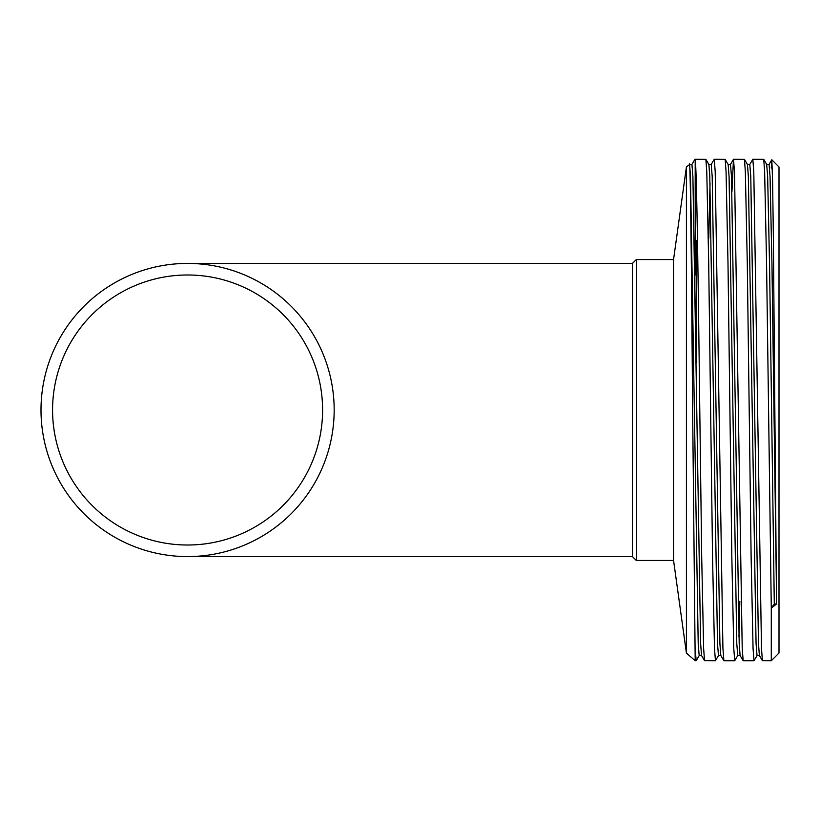 <?xml version="1.0" encoding="UTF-8"?>
<svg xmlns="http://www.w3.org/2000/svg" width="820" height="820" viewBox="0 0 820 820"><rect width="100%" height="100%" fill="white"/><g stroke="black" fill="none" stroke-linecap="round" stroke-linejoin="round"><path stroke-width="1.23" d="M322.598 410A135.013 135.013 0 0 1 187.585 545.013A135.013 135.013 0 0 1 52.572 410A135.013 135.013 0 0 1 187.585 274.987A135.013 135.013 0 0 1 322.598 410M41 410A146.585 146.585 0 0 1 187.585 263.415A146.585 146.585 0 0 1 334.17 410A146.585 146.585 0 0 1 187.585 556.585A146.585 146.585 0 0 1 41 410M187.585 263.415L632.445 263.415L632.445 556.585L636.299 560.439L673.558 560.439L686.422 653.099L695.196 660.736L696.231 660.684L699.245 655.457M632.445 263.415L636.299 259.561L673.558 259.561L673.558 560.439M673.558 259.561L686.422 166.901L686.422 653.099M636.299 259.561L636.299 560.439M696.18 240.27L696.18 362.993M771.804 159.777L779 166.972L779 653.027L771.282 660.736L771.282 608.132L776.509 604.012L773.332 233.669L772.563 179.324L771.804 159.777L771.282 168.059M749.736 164.543L752.822 159.264L753.785 171.534L761.493 648.466L762.395 660.684L771.282 660.736M752.822 159.264L763.738 159.316L764.63 171.534L766.556 262.615L771.282 608.132L774.295 604.012L776.509 604.012M689.2 165.845C690.368 145.98 691.485 268.478 692.633 410L695.196 660.736M695.196 648.466L696.159 660.736M695.196 274.987L695.196 160.013C696.713 166.767 698.25 283.064 699.778 410L701.705 557.385L703.632 648.466L704.534 660.684L715.45 660.736L718.525 655.457M695.196 159.264L695.196 160.013L695.196 159.264L705.866 159.316L706.768 171.534L708.695 262.615L712.549 557.385L714.486 648.466L715.45 660.736M711.155 164.543L714.24 159.264L715.204 171.534L722.922 648.466L723.886 660.736L734.73 660.736L737.816 655.457M714.24 159.264L725.157 159.316L726.059 171.534L727.986 262.615L731.84 557.385L733.767 648.466L734.73 660.736M731.963 191.449L733.459 159.316L734.495 171.534L742.213 648.466L743.176 660.736L754.021 660.736L757.106 655.457M733.531 159.264L744.447 159.316L745.339 171.534L747.276 262.615L751.13 557.385L753.057 648.466L754.021 660.736M686.422 166.901L689.599 164.543L690.491 176.495L698.209 643.505L699.173 655.518L701.582 655.518M694.714 159.685L691.875 164.543M705.866 159.316L708.89 164.543L709.782 176.495L717.5 643.505L718.463 655.518L720.872 655.518M725.157 159.316L728.17 164.543L729.072 176.495L736.78 643.505L737.744 655.518L740.163 655.518M738.953 636.668L739.835 601.326M744.447 159.316L747.461 164.543L748.352 176.495L756.071 643.505L757.034 655.518L759.443 655.518M776.509 593.793L771.979 265.69L770.052 176.495L769.088 164.482L766.679 164.482L767.643 176.495L769.57 265.69L774.295 604.012M689.528 164.482L691.936 164.482L692.9 176.495L700.618 643.505L701.52 655.457L704.534 660.684M708.777 238.241L710.028 183.332M708.818 164.482L711.227 164.482L712.191 176.495L719.909 643.505L720.8 655.457L723.814 660.684M728.109 164.482L730.517 164.482L731.481 176.495L739.199 643.505L740.091 655.457L743.104 660.684M747.389 164.482L749.808 164.482L750.771 176.495L758.479 643.505L759.381 655.457L762.395 660.684M632.445 556.585L187.585 556.585M763.738 159.316L766.751 164.543M730.446 164.543L733.459 159.316M769.027 164.543L771.764 159.797"/></g></svg>
